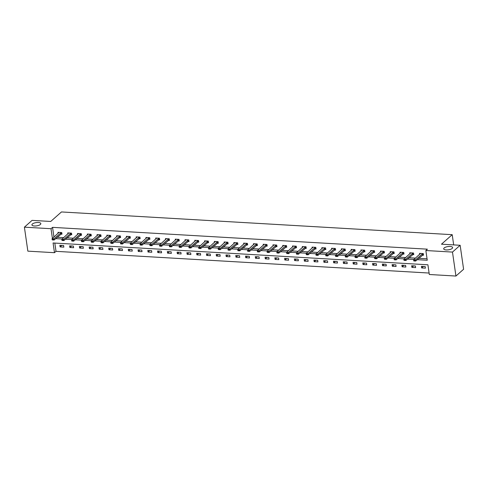 <?xml version="1.0" encoding="UTF-8"?>
<svg xmlns="http://www.w3.org/2000/svg" width="488" height="488" viewBox="0 0 488 488"><rect width="100%" height="100%" fill="white"/><g stroke="black" fill="none" stroke-linecap="round" stroke-linejoin="round"><path stroke-width="0.73" d="M40.382 224.48A4.502 1.653 171.8 0 1 35.484 225.993A4.502 1.653 171.8 0 1 31.915 224.889A4.502 1.653 171.8 0 1 32.367 224.016A4.502 1.653 171.8 0 1 37.265 222.504A4.502 1.653 171.8 0 1 40.833 223.608A4.502 1.653 171.8 0 1 40.382 224.48M452.181 248.441A4.502 1.653 171.8 0 1 447.276 249.947A4.502 1.653 171.8 0 1 443.714 248.849A4.502 1.653 171.8 0 1 444.159 247.971A4.502 1.653 171.8 0 1 449.064 246.464A4.502 1.653 171.8 0 1 452.626 247.562A4.502 1.653 171.8 0 1 452.181 248.441M24.4 227.17L32.062 220.375L50.728 221.46L61.457 211.951L452.205 234.679L441.481 244.195L460.147 245.281L463.6 269.254L455.938 276.049L429.312 274.5L427.915 264.783L53.076 242.975L54.479 252.692L27.853 251.149L24.4 227.17L51.02 228.719L52.417 238.418M54.821 243.079L56.01 251.338L429.105 273.042M56.01 251.338L54.479 252.692M453.681 244.903L452.205 234.679M425.176 266.552L421.418 266.332L421.65 267.949L425.408 268.168L425.176 266.552M415.404 265.978L411.646 265.765L411.878 267.381L415.636 267.601L415.404 265.978M405.632 265.411L401.874 265.191L402.106 266.814L405.863 267.034L405.632 265.411M395.86 264.844L392.102 264.624L392.334 266.247L396.091 266.466L395.86 264.844M386.087 264.276L382.33 264.057L382.561 265.679L386.319 265.893L386.087 264.276M376.315 263.709L372.558 263.489L372.789 265.106L376.553 265.326L376.315 263.709M366.543 263.136L362.785 262.922L363.017 264.539L366.781 264.758L366.543 263.136M356.771 262.568L353.013 262.349L353.251 263.971L357.009 264.191L356.771 262.568M346.998 262.001L343.241 261.781L343.479 263.404L347.236 263.624L346.998 262.001M337.232 261.434L333.469 261.214L333.707 262.837L337.464 263.05L337.232 261.434M327.46 260.866L323.696 260.647L323.934 262.263L327.692 262.483L327.46 260.866M317.688 260.293L313.93 260.08L314.162 261.696L317.92 261.916L317.688 260.293M307.916 259.726L304.158 259.506L304.39 261.129L308.148 261.348L307.916 259.726M298.144 259.159L294.386 258.939L294.618 260.561L298.375 260.781L298.144 259.159M288.371 258.591L284.614 258.372L284.846 259.994L288.603 260.208L288.371 258.591M278.599 258.024L274.842 257.804L275.073 259.421L278.831 259.64L278.599 258.024M268.827 257.45L265.069 257.237L265.301 258.853L269.059 259.073L268.827 257.45M259.055 256.883L255.297 256.664L255.529 258.286L259.287 258.506L259.055 256.883M249.283 256.316L245.525 256.096L245.757 257.719L249.514 257.939L249.283 256.316M239.51 255.749L235.753 255.529L235.985 257.152L239.742 257.365L239.51 255.749M229.738 255.181L225.981 254.962L226.212 256.578L229.97 256.798L229.738 255.181M219.966 254.608L216.208 254.394L216.44 256.011L220.204 256.231L219.966 254.608M210.194 254.041L206.436 253.821L206.668 255.444L210.432 255.663L210.194 254.041M200.422 253.473L196.664 253.254L196.896 254.876L200.659 255.096L200.422 253.473M190.649 252.906L186.892 252.686L187.13 254.309L190.887 254.523L190.649 252.906M180.877 252.339L177.12 252.119L177.357 253.736L181.115 253.955L180.877 252.339M171.111 251.765L167.347 251.552L167.585 253.168L171.343 253.388L171.111 251.765M161.339 251.198L157.575 250.978L157.813 252.601L161.571 252.821L161.339 251.198M151.567 250.631L147.809 250.411L148.041 252.034L151.798 252.253L151.567 250.631M141.794 250.063L138.037 249.844L138.269 251.466L142.026 251.68L141.794 250.063M132.022 249.496L128.265 249.276L128.496 250.893L132.254 251.113L132.022 249.496M122.25 248.923L118.492 248.709L118.724 250.326L122.482 250.545L122.25 248.923M112.478 248.355L108.72 248.136L108.952 249.758L112.71 249.978L112.478 248.355M102.706 247.788L98.948 247.569L99.18 249.191L102.938 249.411L102.706 247.788M92.933 247.221L89.176 247.001L89.408 248.624L93.165 248.837L92.933 247.221M83.161 246.654L79.404 246.434L79.636 248.05L83.393 248.27L83.161 246.654M73.389 246.08L69.632 245.867L69.863 247.483L73.621 247.703L73.389 246.08M63.617 245.513L59.859 245.293L60.091 246.916L63.849 247.135L63.617 245.513M417.228 259.665L427.262 260.25L425.859 250.527L427.39 249.167L52.558 227.359L53.955 237.064M57.206 237.272L63.702 237.65M66.978 237.839L73.475 238.217M76.75 238.406L83.247 238.784M86.522 238.974L93.019 239.352M96.288 239.541L102.791 239.919M106.061 240.114L112.563 240.493M115.833 240.682L122.336 241.06M125.605 241.249L132.108 241.627M135.377 241.816L141.88 242.194M145.149 242.383L151.652 242.762M154.922 242.957L161.424 243.335M164.694 243.524L171.196 243.902M174.466 244.091L180.969 244.47M184.238 244.659L190.741 245.037M194.011 245.226L200.513 245.604M203.783 245.799L210.279 246.178M213.555 246.367L220.051 246.745M223.327 246.934L229.824 247.312M233.099 247.501L239.596 247.88M242.871 248.075L249.368 248.453M252.638 248.642L259.14 249.02M262.41 249.209L268.912 249.588M272.182 249.777L278.685 250.155M281.954 250.344L288.457 250.722M291.726 250.917L298.229 251.296M301.499 251.485L308.001 251.863M311.271 252.052L317.773 252.43M321.043 252.619L327.546 252.998M330.815 253.187L337.318 253.565M340.587 253.76L347.09 254.138M350.36 254.327L356.862 254.706M360.132 254.895L366.628 255.273M369.904 255.462L376.4 255.84M379.676 256.029L386.173 256.407M389.448 256.603L395.945 256.981M399.221 257.17L405.717 257.548M408.993 257.737L415.489 258.115M418.759 258.304L427.049 258.786M422.334 255.139L423.541 255.212L423.31 253.589L419.552 253.37L419.698 254.388M412.561 254.571L413.769 254.638L413.537 253.022L409.78 252.802L409.926 253.815M402.789 254.004L403.997 254.071L403.765 252.455L400.007 252.235L400.154 253.248M393.017 253.437L394.225 253.504L393.993 251.887L390.235 251.668L390.382 252.68M383.245 252.863L384.452 252.936L384.221 251.314L380.463 251.094L380.61 252.113M373.472 252.296L374.68 252.369L374.449 250.747L370.691 250.527L370.837 251.546M363.7 251.729L364.908 251.796L364.676 250.179L360.919 249.96L361.065 250.972M353.928 251.161L355.142 251.228L354.904 249.612L351.147 249.392L351.293 250.405M344.156 250.594L345.37 250.661L345.132 249.045L341.374 248.825L341.521 249.838M334.384 250.021L335.598 250.094L335.36 248.471L331.602 248.252L331.748 249.27M324.611 249.453L325.825 249.527L325.587 247.904L321.83 247.684L321.976 248.703M314.839 248.886L316.053 248.953L315.815 247.337L312.058 247.117L312.204 248.13M305.067 248.319L306.281 248.386L306.049 246.769L302.286 246.55L302.432 247.562M295.295 247.751L296.509 247.819L296.277 246.202L292.513 245.982L292.66 246.995M285.529 247.178L286.737 247.251L286.505 245.629L282.747 245.409L282.894 246.428M275.757 246.611L276.964 246.684L276.733 245.061L272.975 244.842L273.121 245.861M265.984 246.043L267.192 246.111L266.96 244.494L263.203 244.274L263.349 245.287M256.212 245.476L257.42 245.543L257.188 243.927L253.431 243.707L253.577 244.72M246.44 244.909L247.648 244.976L247.416 243.359L243.658 243.14L243.805 244.153M236.668 244.335L237.876 244.409L237.644 242.786L233.886 242.566L234.033 243.585M226.896 243.768L228.103 243.841L227.872 242.219L224.114 241.999L224.26 243.018M217.123 243.201L218.331 243.268L218.099 241.651L214.342 241.432L214.488 242.444M207.351 242.634L208.559 242.701L208.327 241.084L204.57 240.865L204.716 241.877M197.579 242.066L198.787 242.133L198.555 240.517L194.797 240.297L194.944 241.31M187.807 241.493L189.021 241.566L188.783 239.944L185.025 239.724L185.172 240.743M178.035 240.926L179.249 240.999L179.011 239.376L175.253 239.157L175.399 240.175M168.262 240.358L169.476 240.425L169.238 238.809L165.481 238.589L165.627 239.602M158.49 239.791L159.704 239.858L159.466 238.242L155.709 238.022L155.855 239.035M148.718 239.224L149.932 239.291L149.7 237.674L145.936 237.455L146.083 238.467M138.946 238.65L140.16 238.724L139.928 237.101L136.164 236.881L136.311 237.9M129.18 238.083L130.387 238.156L130.156 236.534L126.398 236.314L126.538 237.333M119.407 237.516L120.615 237.583L120.383 235.966L116.626 235.747L116.772 236.759M109.635 236.948L110.843 237.016L110.611 235.399L106.854 235.179L107 236.192M99.863 236.381L101.071 236.448L100.839 234.832L97.082 234.612L97.228 235.625M90.091 235.808L91.299 235.881L91.067 234.258L87.309 234.039L87.456 235.057M80.319 235.24L81.526 235.314L81.295 233.691L77.537 233.471L77.683 234.49M70.547 234.673L71.754 234.74L71.522 233.124L67.765 232.904L67.911 233.917M60.774 234.106L61.982 234.173L61.75 232.556L57.993 232.337L58.139 233.349M460.147 245.281L452.48 252.076L455.938 276.049M52.558 227.359L51.02 228.719M425.859 250.527L452.48 252.076M55.669 238.632L62.171 239.01M65.441 239.199L71.943 239.577M75.213 239.767L81.716 240.145M84.985 240.334L91.488 240.712M94.757 240.901L101.26 241.279M104.53 241.475L111.032 241.853M114.302 242.042L120.804 242.42M124.074 242.609L130.577 242.987M133.846 243.176L140.349 243.555M143.618 243.744L150.121 244.122M153.391 244.317L159.887 244.695M163.163 244.884L169.659 245.263M172.935 245.452L179.431 245.83M182.707 246.019L189.204 246.397M192.479 246.586L198.976 246.965M202.245 247.16L208.748 247.538M212.018 247.727L218.52 248.105M221.79 248.294L228.292 248.673M231.562 248.862L238.065 249.24M241.334 249.429L247.837 249.807M251.106 250.002L257.609 250.381M260.879 250.57L267.381 250.948M270.651 251.137L277.154 251.515M280.423 251.704L286.926 252.082M290.195 252.272L296.698 252.65M299.967 252.845L306.47 253.223M309.74 253.412L316.236 253.791M319.512 253.98L326.008 254.358M329.284 254.547L335.781 254.925M339.056 255.114L345.553 255.492M348.829 255.688L355.325 256.066M358.601 256.255L365.097 256.633M368.367 256.822L374.869 257.2M378.139 257.389L384.642 257.768M387.911 257.957L394.414 258.335M397.683 258.53L404.186 258.908M407.456 259.097L413.958 259.476M423.352 266.442L421.65 267.949M413.58 265.875L411.878 267.381M403.808 265.307L402.106 266.814M394.036 264.74L392.334 266.247M384.263 264.167L382.561 265.679M374.491 263.599L372.789 265.106M364.719 263.032L363.017 264.539M354.947 262.465L353.251 263.971M345.175 261.897L343.479 263.404M335.402 261.324L333.707 262.837M325.63 260.757L323.934 262.263M315.858 260.189L314.162 261.696M306.092 259.622L304.39 261.129M296.32 259.055L294.618 260.561M286.548 258.481L284.846 259.994M276.775 257.914L275.073 259.421M267.003 257.347L265.301 258.853M257.231 256.779L255.529 258.286M247.459 256.212L245.757 257.719M237.686 255.639L235.985 257.152M227.914 255.071L226.212 256.578M218.142 254.504L216.44 256.011M208.37 253.937L206.668 255.444M198.598 253.37L196.896 254.876M188.826 252.796L187.13 254.309M179.053 252.229L177.357 253.736M169.281 251.662L167.585 253.168M159.509 251.094L157.813 252.601M149.737 250.527L148.041 252.034M139.971 249.954L138.269 251.466M130.198 249.386L128.496 250.893M120.426 248.819L118.724 250.326M110.654 248.252L108.952 249.758M100.882 247.684L99.18 249.191M91.11 247.111L89.408 248.624M81.337 246.544L79.636 248.05M71.565 245.976L69.863 247.483M61.793 245.409L60.091 246.916M422.864 253.565L415.495 259.884L415.666 261.049L413.787 260.94L413.617 259.775L420.534 253.431M414.702 260.696L413.763 260.641L414.727 260.891L415.495 259.884L413.617 259.775L413.763 260.641M423.444 254.523L415.666 261.049L414.727 260.891M413.092 252.998L405.723 259.317L405.894 260.482L404.015 260.372L403.844 259.207L410.762 252.857M404.93 260.128L403.991 260.074L404.955 260.324L405.723 259.317L403.844 259.207L403.991 260.074M413.671 253.955L405.894 260.482L404.955 260.324M403.326 252.43L395.957 258.744L396.122 259.915L394.243 259.805L394.072 258.64L400.99 252.29M395.158 259.561L394.219 259.506L395.182 259.75L395.957 258.744L394.072 258.64L394.219 259.506M403.899 253.382L396.122 259.915L395.182 259.75M393.554 251.857L386.185 258.176L386.35 259.341L384.471 259.238L384.306 258.067L391.217 251.723M385.386 258.988L384.446 258.933L385.41 259.183L386.185 258.176L384.306 258.067L384.446 258.933M394.127 252.814L386.35 259.341L385.41 259.183M383.781 251.289L376.413 257.609L376.577 258.774L374.699 258.664L374.534 257.499L381.445 251.155M375.614 258.42L374.674 258.365L375.638 258.616L376.413 257.609L374.534 257.499L374.674 258.365M384.355 252.247L376.577 258.774L375.638 258.616M374.009 250.722L366.64 257.042L366.805 258.207L364.926 258.097L364.762 256.932L371.673 250.588M365.841 257.853L364.902 257.798L365.866 258.048L366.64 257.042L364.762 256.932L364.902 257.798M374.583 251.68L366.805 258.207L365.866 258.048M364.237 250.155L356.868 256.474L357.033 257.64L355.154 257.53L354.99 256.365L361.901 250.015M356.069 257.286L355.13 257.231L356.094 257.481L356.868 256.474L354.99 256.365L355.13 257.231M364.81 251.113L357.033 257.64L356.094 257.481M354.465 249.588L347.096 255.901L347.261 257.072L345.382 256.962L345.217 255.797L352.129 249.447M346.297 256.719L345.358 256.664L346.327 256.908L347.096 255.901L345.217 255.797L345.358 256.664M355.038 250.539L347.261 257.072L346.327 256.908M344.693 249.014L337.324 255.334L337.489 256.499L335.61 256.395L335.445 255.224L342.356 248.88M336.525 256.145L335.585 256.09L336.555 256.34L337.324 255.334L335.445 255.224L335.585 256.09M345.266 249.972L337.489 256.499L336.555 256.34M334.92 248.447L327.552 254.766L327.722 255.932L325.838 255.822L325.673 254.657L332.584 248.313M326.753 255.578L325.813 255.523L326.783 255.773L327.552 254.766L325.673 254.657L325.813 255.523M335.494 249.405L327.722 255.932L326.783 255.773M325.148 247.88L317.78 254.199L317.95 255.364L316.071 255.254L315.901 254.089L322.812 247.745M316.98 255.011L316.041 254.956L317.011 255.206L317.78 254.199L315.901 254.089L316.041 254.956M325.722 248.837L317.95 255.364L317.011 255.206M315.376 247.312L308.007 253.632L308.178 254.797L306.299 254.687L306.129 253.522L313.046 247.172M307.208 254.443L306.269 254.388L307.239 254.638L308.007 253.632L306.129 253.522L306.269 254.388M315.95 248.27L308.178 254.797L307.239 254.638M305.604 246.745L298.235 253.059L298.406 254.23L296.527 254.12L296.356 252.955L303.274 246.605M297.436 253.876L296.497 253.821L297.466 254.065L298.235 253.059L296.356 252.955L296.497 253.821M306.183 247.697L298.406 254.23L297.466 254.065M295.832 246.172L288.463 252.491L288.634 253.656L286.755 253.553L286.584 252.381L293.501 246.037M287.664 253.302L286.724 253.248L287.694 253.498L288.463 252.491L286.584 252.381L286.724 253.248M296.411 247.129L288.634 253.656L287.694 253.498M286.06 245.604L278.691 251.924L278.861 253.089L276.983 252.979L276.812 251.814L283.729 245.47M277.892 252.735L276.952 252.68L277.922 252.93L278.691 251.924L276.812 251.814L276.952 252.68M286.639 246.562L278.861 253.089L277.922 252.93M276.287 245.037L268.918 251.357L269.089 252.522L267.211 252.412L267.04 251.247L273.957 244.903M268.119 252.168L267.18 252.113L268.15 252.363L268.918 251.357L267.04 251.247L267.18 252.113M276.867 245.995L269.089 252.522L268.15 252.363M266.515 244.47L259.146 250.789L259.317 251.954L257.438 251.845L257.267 250.679L264.185 244.329M258.353 251.601L257.408 251.546L258.378 251.796L259.146 250.789L257.267 250.679L257.408 251.546M267.095 245.427L259.317 251.954L258.378 251.796M256.743 243.902L249.374 250.216L249.545 251.387L247.666 251.277L247.495 250.112L254.413 243.762M248.581 251.033L247.642 250.978L248.606 251.222L249.374 250.216L247.495 250.112L247.642 250.978M257.322 244.854L249.545 251.387L248.606 251.222M246.977 243.329L239.608 249.649L239.773 250.814L237.894 250.71L237.723 249.539L244.641 243.195M238.809 250.46L237.869 250.405L238.833 250.655L239.608 249.649L237.723 249.539L237.869 250.405M247.55 244.287L239.773 250.814L238.833 250.655M237.205 242.762L229.836 249.081L230 250.246L228.122 250.137L227.951 248.971L234.868 242.627M229.037 249.893L228.097 249.838L229.061 250.088L229.836 249.081L227.951 248.971L228.097 249.838M237.778 243.719L230 250.246L229.061 250.088M227.432 242.194L220.064 248.514L220.228 249.679L218.349 249.569L218.185 248.404L225.096 242.06M219.264 249.325L218.325 249.27L219.289 249.52L220.064 248.514L218.185 248.404L218.325 249.27M228.006 243.152L220.228 249.679L219.289 249.52M217.66 241.627L210.291 247.947L210.456 249.112L208.577 249.002L208.413 247.837L215.324 241.487M209.492 248.758L208.553 248.703L209.517 248.953L210.291 247.947L208.413 247.837L208.553 248.703M218.234 242.585L210.456 249.112L209.517 248.953M207.888 241.06L200.519 247.373L200.684 248.544L198.805 248.435L198.64 247.27L205.552 240.919M199.72 248.191L198.781 248.136L199.744 248.38L200.519 247.373L198.64 247.27L198.781 248.136M208.461 242.011L200.684 248.544L199.744 248.38M198.116 240.486L190.747 246.806L190.912 247.971L189.033 247.867L188.868 246.696L195.779 240.352M189.948 247.617L189.008 247.562L189.978 247.812L190.747 246.806L188.868 246.696L189.008 247.562M198.689 241.444L190.912 247.971L189.978 247.812M188.344 239.919L180.975 246.239L181.139 247.404L179.261 247.294L179.096 246.129L186.007 239.785M180.176 247.05L179.236 246.995L180.206 247.245L180.975 246.239L179.096 246.129L179.236 246.995M188.917 240.877L181.139 247.404L180.206 247.245M178.571 239.352L171.203 245.671L171.367 246.836L169.489 246.727L169.324 245.562L176.235 239.218M170.404 246.483L169.464 246.428L170.434 246.678L171.203 245.671L169.324 245.562L169.464 246.428M179.145 240.309L171.367 246.836L170.434 246.678M168.799 238.784L161.43 245.104L161.601 246.269L159.716 246.159L159.552 244.994L166.463 238.644M160.631 245.915L159.692 245.861L160.662 246.111L161.43 245.104L159.552 244.994L159.692 245.861M169.373 239.742L161.601 246.269L160.662 246.111M159.027 238.217L151.658 244.531L151.829 245.702L149.95 245.592L149.779 244.427L156.691 238.077M150.859 245.348L149.92 245.293L150.89 245.537L151.658 244.531L149.779 244.427L149.92 245.293M159.6 239.169L151.829 245.702L150.89 245.537M149.255 237.644L141.886 243.963L142.057 245.129L140.178 245.025L140.007 243.854L146.925 237.51M141.087 244.775L140.148 244.72L141.117 244.97L141.886 243.963L140.007 243.854L140.148 244.72M149.834 238.601L142.057 245.129L141.117 244.97M139.483 237.076L132.114 243.396L132.285 244.561L130.406 244.451L130.235 243.286L137.152 236.942M131.315 244.207L130.375 244.153L131.345 244.403L132.114 243.396L130.235 243.286L130.375 244.153M140.062 238.034L132.285 244.561L131.345 244.403M129.71 236.509L122.342 242.829L122.512 243.994L120.634 243.884L120.463 242.719L127.38 236.375M121.543 243.64L120.603 243.585L121.573 243.835L122.342 242.829L120.463 242.719L120.603 243.585M130.29 237.467L122.512 243.994L121.573 243.835M119.938 235.942L112.569 242.261L112.74 243.427L110.861 243.317L110.691 242.152L117.608 235.802M111.77 243.073L110.831 243.018L111.801 243.268L112.569 242.261L110.691 242.152L110.831 243.018M120.518 236.9L112.74 243.427L111.801 243.268M110.166 235.375L102.797 241.688L102.968 242.859L101.089 242.749L100.918 241.584L107.836 235.234M101.998 242.506L101.059 242.451L102.029 242.695L102.797 241.688L100.918 241.584L101.059 242.451M110.746 236.326L102.968 242.859L102.029 242.695M100.394 234.801L93.025 241.121L93.196 242.286L91.317 242.182L91.146 241.011L98.064 234.667M92.232 241.932L91.293 241.877L92.256 242.127L93.025 241.121L91.146 241.011L91.293 241.877M100.973 235.759L93.196 242.286L92.256 242.127M90.622 234.234L83.253 240.554L83.424 241.719L81.545 241.609L81.374 240.444L88.291 234.1M82.46 241.365L81.52 241.31L82.484 241.56L83.253 240.554L81.374 240.444L81.52 241.31M91.201 235.192L83.424 241.719L82.484 241.56M80.856 233.667L73.487 239.986L73.651 241.151L71.773 241.041L71.602 239.876L78.519 233.532M72.688 240.797L71.748 240.743L72.712 240.993L73.487 239.986L71.602 239.876L71.748 240.743M81.429 234.624L73.651 241.151L72.712 240.993M71.083 233.099L63.715 239.419L63.879 240.584L62 240.474L61.836 239.309L68.747 232.959M62.915 240.23L61.976 240.175L62.94 240.425L63.715 239.419L61.836 239.309L61.976 240.175M71.657 234.057L63.879 240.584L62.94 240.425M61.311 232.532L53.942 238.846L54.107 240.017L52.228 239.907L52.063 238.742L58.975 232.392M53.143 239.663L52.204 239.608L53.168 239.852L53.942 238.846L52.063 238.742L52.204 239.608M61.885 233.484L54.107 240.017L53.168 239.852M422.242 253.906L422.413 255.071M422.364 253.821L422.535 254.992M412.47 253.333L412.641 254.504M412.592 253.254L412.763 254.419M402.698 252.766L402.868 253.931M402.82 252.686L402.99 253.851M392.925 252.198L393.096 253.364M393.047 252.119L393.218 253.284M383.153 251.631L383.324 252.796M383.275 251.552L383.446 252.717M373.381 251.064L373.552 252.229M373.503 250.978L373.674 252.15M363.609 250.49L363.78 251.662M363.731 250.411L363.902 251.576M353.837 249.923L354.007 251.088M353.965 249.844L354.129 251.009M344.07 249.356L344.235 250.521M344.192 249.276L344.357 250.442M334.298 248.788L334.463 249.954M334.42 248.709L334.585 249.874M324.526 248.221L324.691 249.386M324.648 248.136L324.813 249.307M314.754 247.648L314.919 248.819M314.876 247.569L315.041 248.734M304.982 247.081L305.146 248.246M305.104 247.001L305.268 248.166M295.209 246.513L295.374 247.678M295.332 246.434L295.496 247.599M285.437 245.946L285.602 247.111M285.559 245.867L285.724 247.032M275.665 245.379L275.83 246.544M275.787 245.293L275.958 246.464M265.893 244.805L266.064 245.976M266.015 244.726L266.186 245.891M256.121 244.238L256.291 245.403M256.243 244.159L256.413 245.324M246.349 243.671L246.519 244.836M246.471 243.591L246.641 244.756M236.576 243.103L236.747 244.268M236.698 243.024L236.869 244.189M226.804 242.536L226.975 243.701M226.926 242.451L227.097 243.622M217.032 241.963L217.203 243.134M217.154 241.883L217.325 243.048M207.26 241.395L207.43 242.56M207.382 241.316L207.553 242.481M197.487 240.828L197.658 241.993M197.609 240.749L197.78 241.914M187.715 240.261L187.886 241.426M187.843 240.181L188.008 241.346M177.949 239.693L178.114 240.859M178.071 239.608L178.236 240.779M168.177 239.12L168.342 240.291M168.299 239.041L168.464 240.206M158.405 238.553L158.569 239.718M158.527 238.473L158.691 239.639M148.633 237.985L148.797 239.15M148.755 237.906L148.919 239.071M138.86 237.418L139.025 238.583M138.982 237.339L139.147 238.504M129.088 236.851L129.253 238.016M129.21 236.765L129.375 237.937M119.316 236.277L119.481 237.449M119.438 236.198L119.609 237.363M109.544 235.71L109.715 236.875M109.666 235.631L109.837 236.796M99.772 235.143L99.942 236.308M99.894 235.064L100.064 236.229M89.999 234.576L90.17 235.741M90.121 234.496L90.292 235.661M80.227 234.008L80.398 235.173M80.349 233.923L80.52 235.094M70.455 233.435L70.626 234.606M70.577 233.356L70.748 234.521M60.683 232.868L60.854 234.033M60.805 232.788L60.976 233.953"/></g></svg>
